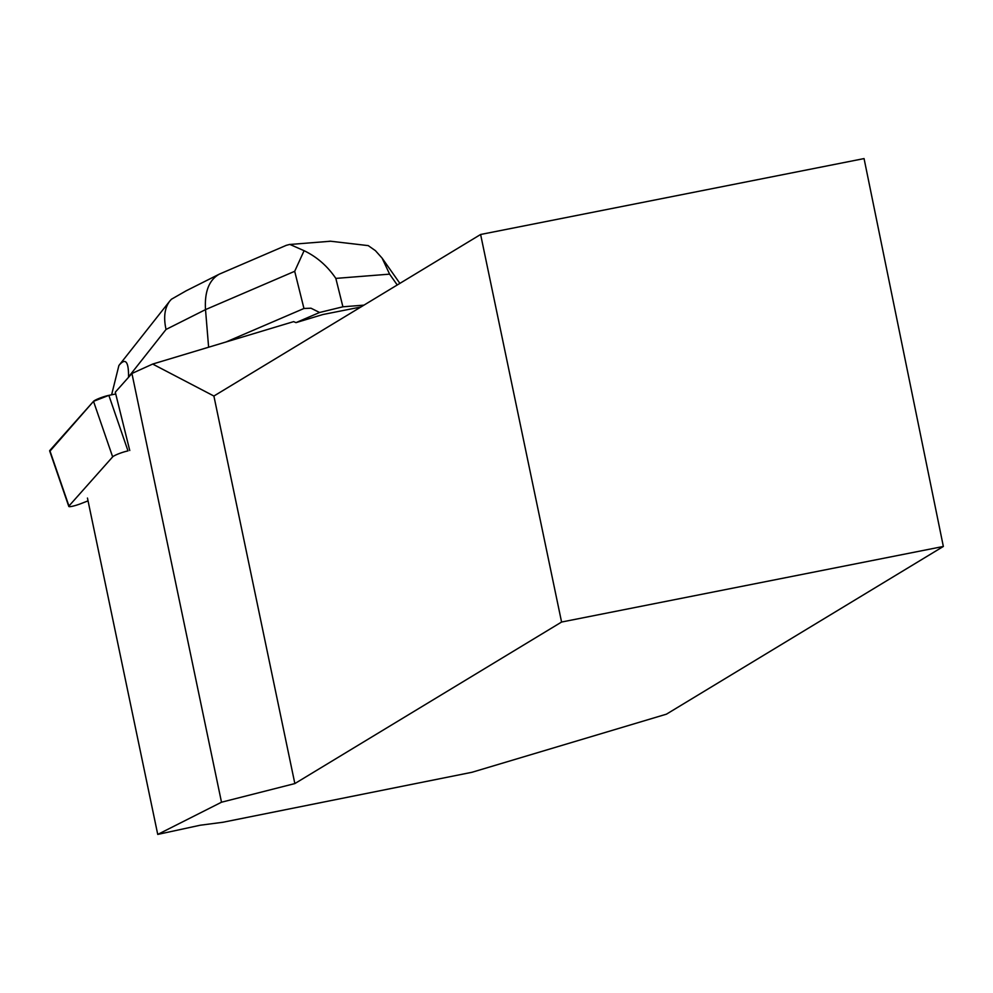 <?xml version="1.0" encoding="UTF-8"?>
<svg xmlns="http://www.w3.org/2000/svg" width="993" height="993" viewBox="0 0 993 993"><rect width="100%" height="100%" fill="white"/><g stroke="black" fill="none" stroke-linecap="round" stroke-linejoin="round"><path stroke-width="1.49" d="M68.79 506.418L49.65 450.884A9.88 1.365 -19 0 1 49.811 450.487L93.516 401.346A9.88 1.365 -19 0 1 108.858 395.363L127.998 450.909A9.88 1.365 161 0 0 112.656 456.879L68.951 506.02A9.88 1.365 161 0 0 68.79 506.418A9.88 1.365 161 0 0 81.165 503.538L88.054 500.857M108.858 395.363L115.734 393.973L108.858 395.363L93.516 401.346L50.022 451.095M480.612 234.485L864.059 158.582L943.35 546.46L561.579 622.04L480.612 234.485L213.892 396.033L152.674 364.059L293.63 321.633L296.001 322.626L322.911 314.52L360.881 306.998M129.76 450.512L115.287 392.198L131.932 373.48L221.501 802.22L157.738 834.418L200.176 825.233L222.904 822.266L471.973 772.281L666.452 714.166L943.35 546.46M152.674 364.059L131.932 373.48M561.579 622.04L294.847 783.576L221.501 802.22M213.892 396.033L294.847 783.576M87.458 498.064L157.738 834.418M397.25 284.979L389.604 274.142L382.119 258.143L375.416 250.658L368.229 245.619L330.309 241.187L326.672 241.56M296.001 322.626L319.585 312.485L310.97 308.202L303.957 308.488L294.698 271.3L205.514 309.617C204.446 291.805 209.039 279.989 219.292 274.155L286.245 245.358L289.795 244.402L304.094 250.695C316.879 256.852 327.467 266.087 335.833 278.4L342.908 306.8L363.972 305.136M226.019 341.977L303.957 308.488M342.908 306.8L319.585 312.485M208.617 347.215L205.514 309.617L166.042 329.453L128.556 376.918C128.68 361.365 125.466 357.554 118.899 365.498L111.613 394.804M285.587 245.631L286.232 245.321M304.094 250.695L294.698 271.3M186.312 290.726L171.404 299.253L169.803 301.04C164.627 307.917 163.373 317.388 166.042 329.453M169.704 301.164L118.899 365.498M112.656 456.879L93.516 401.346M49.811 450.487L68.951 506.02M389.604 274.142L335.833 278.4M399.894 283.377L382.119 258.143M289.807 244.477L330.321 241.262M185.728 291.023L219.292 274.155"/></g></svg>
